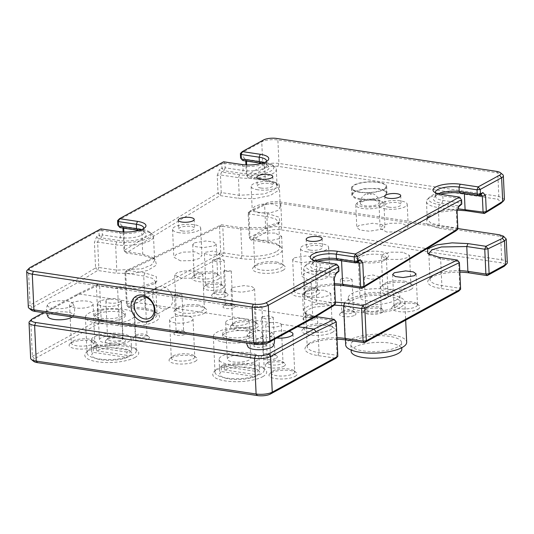 <?xml version="1.0" encoding="UTF-8"?>
<svg xmlns="http://www.w3.org/2000/svg" width="534" height="534" viewBox="0 0 534 534"><rect width="100%" height="100%" fill="white"/><g stroke="black" fill="none" stroke-linecap="round" stroke-linejoin="round"><path stroke-width="0.4" stroke-dasharray="2.67 2" d="M312.784 259.891A15.499 4.799 -2.6 0 0 313.565 260.859A15.499 4.799 -2.6 0 0 320.026 263.055L338.015 265.752L338.216 270.211L320.226 267.514A15.499 4.799 177.4 0 1 312.851 263.789A15.499 4.799 177.4 0 1 313.625 262.187A15.499 4.799 177.4 0 1 315.601 260.879M435.584 192.801A15.499 4.799 -2.6 0 0 436.365 193.762A15.499 4.799 -2.6 0 0 442.826 195.965L460.815 198.655L461.016 203.114L443.026 200.424A15.499 4.799 177.4 0 1 435.651 196.699A15.499 4.799 177.4 0 1 436.425 195.097A15.499 4.799 177.4 0 1 438.401 193.782M123.868 232.03L124.749 251.414L142.738 254.111L152.711 257.501L154.606 260.512L151.416 265.004L141.991 268.796L116.786 270.151L98.797 267.461L97.642 242.049L115.631 244.746A24.891 7.71 -2.6 0 0 149.834 240.801A24.891 7.71 -2.6 0 0 153.512 236.502A24.891 7.71 -2.6 0 0 152.043 234.052A24.891 7.71 -2.6 0 0 141.664 230.521L123.674 227.824L123.694 228.178M122.96 228.071L122.907 226.857L123.674 227.824L120.243 223.739L117.787 225.081L119.89 227.611L122.346 226.269L140.335 228.959A22.541 6.982 177.4 0 1 149.734 232.156A22.541 6.982 177.4 0 1 147.738 238.271A22.541 6.982 177.4 0 1 116.759 241.842L98.77 239.152L101.226 237.81L119.215 240.5A17.849 5.527 -2.6 0 0 143.739 237.677A17.849 5.527 -2.6 0 0 145.321 232.837A17.849 5.527 -2.6 0 0 138.86 230.461M140.923 229.814A15.499 4.799 177.4 0 1 143.012 230.942A15.499 4.799 177.4 0 1 143.926 232.47A15.499 4.799 177.4 0 1 141.637 235.147A15.499 4.799 177.4 0 1 120.344 237.597L102.348 234.907L102.148 230.448L120.137 233.138A15.499 4.799 -2.6 0 0 142.952 229.607A15.499 4.799 -2.6 0 0 143.639 228.579M246.668 164.933L247.195 176.534L265.184 179.23L275.157 182.621L277.053 185.632L273.862 190.124L264.437 193.915L239.232 195.27L221.243 192.574L220.442 174.958L238.431 177.648A24.891 7.71 -2.6 0 0 272.634 173.71A24.891 7.71 -2.6 0 0 276.312 169.411A24.891 7.71 -2.6 0 0 274.843 166.962A24.891 7.71 -2.6 0 0 264.464 163.424L246.474 160.734L246.494 161.088M245.76 160.974L245.707 159.766L246.474 160.734L243.043 156.642L240.587 157.984L242.69 160.514L245.146 159.172L263.135 161.869A22.541 6.982 177.4 0 1 272.534 165.066A22.541 6.982 177.4 0 1 270.538 171.18A22.541 6.982 177.4 0 1 239.559 174.751L221.57 172.055L224.026 170.713L242.015 173.403A17.849 5.527 -2.6 0 0 266.539 170.58A17.849 5.527 -2.6 0 0 268.121 165.74A17.849 5.527 -2.6 0 0 261.66 163.371M263.723 162.723A15.499 4.799 177.4 0 1 265.812 163.851A15.499 4.799 177.4 0 1 266.726 165.373A15.499 4.799 177.4 0 1 264.437 168.05A15.499 4.799 177.4 0 1 243.144 170.506L225.154 167.809L224.947 163.351L242.937 166.047A15.499 4.799 -2.6 0 0 265.752 162.516A15.499 4.799 -2.6 0 0 266.439 161.488M384.32 260.358A14.091 4.365 177.4 0 1 370.89 262.968A14.091 4.365 177.4 0 1 359.088 260.585A14.091 4.365 177.4 0 1 358.254 259.197A14.091 4.365 177.4 0 1 360.337 256.767A14.091 4.365 177.4 0 1 376.063 254.197A14.091 4.365 177.4 0 1 386.402 257.922A14.091 4.365 177.4 0 1 385.702 259.377A14.091 4.365 177.4 0 1 384.32 260.358M358.234 254.237A16.434 5.093 -2.6 0 0 356.779 258.696A16.434 5.093 -2.6 0 0 370.549 261.473A16.434 5.093 -2.6 0 0 386.222 258.423A16.434 5.093 -2.6 0 0 387.824 257.281A16.434 5.093 -2.6 0 0 379.14 251.421A16.434 5.093 -2.6 0 0 358.234 254.237M325.566 324.058A14.091 4.365 177.4 0 1 331.44 326.06A14.091 4.365 177.4 0 1 332.275 327.442A14.091 4.365 177.4 0 1 330.192 329.878A14.091 4.365 177.4 0 1 310.835 332.108A14.091 4.365 177.4 0 1 304.126 328.724A14.091 4.365 177.4 0 1 304.834 327.269A14.091 4.365 177.4 0 1 306.209 326.287A14.091 4.365 177.4 0 1 325.566 324.058M332.295 332.408A16.434 5.093 -2.6 0 0 333.75 327.949A16.434 5.093 -2.6 0 0 319.979 325.173A16.434 5.093 -2.6 0 0 304.313 328.223A16.434 5.093 -2.6 0 0 302.705 329.358A16.434 5.093 -2.6 0 0 311.389 335.225A16.434 5.093 -2.6 0 0 332.295 332.408M404.165 281.118A14.091 4.365 177.4 0 1 410.032 283.12A14.091 4.365 177.4 0 1 410.866 284.509A14.091 4.365 177.4 0 1 408.784 286.938A14.091 4.365 177.4 0 1 389.426 289.168A14.091 4.365 177.4 0 1 382.718 285.783A14.091 4.365 177.4 0 1 383.425 284.328A14.091 4.365 177.4 0 1 384.8 283.347A14.091 4.365 177.4 0 1 404.165 281.118M410.886 289.468A16.434 5.093 -2.6 0 0 412.341 285.009A16.434 5.093 -2.6 0 0 398.571 282.232A16.434 5.093 -2.6 0 0 382.905 285.283A16.434 5.093 -2.6 0 0 381.296 286.424A16.434 5.093 -2.6 0 0 389.98 292.285A16.434 5.093 -2.6 0 0 410.886 289.468M197.64 304.907A14.091 4.365 177.4 0 1 203.514 306.91A14.091 4.365 177.4 0 1 204.348 308.298A14.091 4.365 177.4 0 1 202.266 310.728A14.091 4.365 177.4 0 1 182.908 312.964A14.091 4.365 177.4 0 1 176.2 309.573A14.091 4.365 177.4 0 1 176.901 308.118A14.091 4.365 177.4 0 1 178.283 307.143A14.091 4.365 177.4 0 1 197.64 304.907M204.368 313.258A16.434 5.093 -2.6 0 0 205.824 308.806A16.434 5.093 -2.6 0 0 192.053 306.029A16.434 5.093 -2.6 0 0 176.38 309.073A16.434 5.093 -2.6 0 0 174.778 310.214A16.434 5.093 -2.6 0 0 183.462 316.075A16.434 5.093 -2.6 0 0 204.368 313.258M276.232 261.974A14.091 4.365 177.4 0 1 282.106 263.97A14.091 4.365 177.4 0 1 282.94 265.358A14.091 4.365 177.4 0 1 280.857 267.794A14.091 4.365 177.4 0 1 261.5 270.024A14.091 4.365 177.4 0 1 254.791 266.633A14.091 4.365 177.4 0 1 255.492 265.178A14.091 4.365 177.4 0 1 256.874 264.203A14.091 4.365 177.4 0 1 276.232 261.974M282.96 270.324A16.434 5.093 -2.6 0 0 284.415 265.865A16.434 5.093 -2.6 0 0 270.645 263.088A16.434 5.093 -2.6 0 0 254.972 266.132A16.434 5.093 -2.6 0 0 253.37 267.274A16.434 5.093 -2.6 0 0 262.054 273.134A16.434 5.093 -2.6 0 0 282.96 270.324M252.502 363.981A24.657 7.643 177.4 0 1 262.781 367.479A24.657 7.643 177.4 0 1 264.237 369.908A24.657 7.643 177.4 0 1 260.599 374.167A24.657 7.643 177.4 0 1 226.716 378.065A24.657 7.643 177.4 0 1 214.982 372.145A24.657 7.643 177.4 0 1 216.21 369.595A24.657 7.643 177.4 0 1 218.62 367.879A24.657 7.643 177.4 0 1 252.502 363.981M262.695 376.697A27 8.37 -2.6 0 0 265.091 369.374A27 8.37 -2.6 0 0 242.469 364.809A27 8.37 -2.6 0 0 216.724 369.815A27 8.37 -2.6 0 0 214.081 371.691A27 8.37 -2.6 0 0 228.358 381.316A27 8.37 -2.6 0 0 262.695 376.697M124.576 344.831A24.657 7.643 177.4 0 1 134.855 348.328A24.657 7.643 177.4 0 1 136.31 350.758A24.657 7.643 177.4 0 1 132.672 355.017A24.657 7.643 177.4 0 1 98.79 358.921A24.657 7.643 177.4 0 1 87.049 352.994A24.657 7.643 177.4 0 1 88.284 350.444A24.657 7.643 177.4 0 1 90.693 348.735A24.657 7.643 177.4 0 1 124.576 344.831M134.768 357.546A27 8.37 -2.6 0 0 137.165 350.224A27 8.37 -2.6 0 0 114.543 345.658A27 8.37 -2.6 0 0 88.798 350.664A27 8.37 -2.6 0 0 86.154 352.54A27 8.37 -2.6 0 0 100.425 362.172A27 8.37 -2.6 0 0 134.768 357.546M314.252 319.452A6.108 1.889 -2.6 0 0 314.793 317.797A6.108 1.889 -2.6 0 0 309.673 316.762A6.108 1.889 -2.6 0 0 303.853 317.897A6.108 1.889 -2.6 0 0 303.259 318.317A6.108 1.889 -2.6 0 0 306.483 320.493A6.108 1.889 -2.6 0 0 314.252 319.452M305.755 315.961A3.758 1.161 177.4 0 1 309.333 315.267A3.758 1.161 177.4 0 1 312.483 315.901A3.758 1.161 177.4 0 1 312.704 316.275A3.758 1.161 177.4 0 1 312.15 316.922A3.758 1.161 177.4 0 1 307.958 317.61A3.758 1.161 177.4 0 1 305.194 316.615A3.758 1.161 177.4 0 1 305.388 316.221A3.758 1.161 177.4 0 1 305.755 315.961M265.131 346.286A6.108 1.889 -2.6 0 0 265.672 344.63A6.108 1.889 -2.6 0 0 260.559 343.602A6.108 1.889 -2.6 0 0 254.738 344.73A6.108 1.889 -2.6 0 0 254.137 345.158A6.108 1.889 -2.6 0 0 257.368 347.334A6.108 1.889 -2.6 0 0 265.131 346.286M256.634 342.801A3.758 1.161 177.4 0 1 260.212 342.107A3.758 1.161 177.4 0 1 263.362 342.741A3.758 1.161 177.4 0 1 263.582 343.108A3.758 1.161 177.4 0 1 263.028 343.756A3.758 1.161 177.4 0 1 258.836 344.443A3.758 1.161 177.4 0 1 256.08 343.449A3.758 1.161 177.4 0 1 256.267 343.062A3.758 1.161 177.4 0 1 256.634 342.801M185.171 334.317A6.108 1.889 -2.6 0 0 185.712 332.662A6.108 1.889 -2.6 0 0 180.599 331.634A6.108 1.889 -2.6 0 0 174.778 332.762A6.108 1.889 -2.6 0 0 174.184 333.189A6.108 1.889 -2.6 0 0 177.408 335.365A6.108 1.889 -2.6 0 0 185.171 334.317M176.681 330.833A3.758 1.161 177.4 0 1 180.258 330.139A3.758 1.161 177.4 0 1 183.409 330.773A3.758 1.161 177.4 0 1 183.629 331.14A3.758 1.161 177.4 0 1 183.075 331.794A3.758 1.161 177.4 0 1 178.883 332.475A3.758 1.161 177.4 0 1 176.12 331.481A3.758 1.161 177.4 0 1 176.313 331.093A3.758 1.161 177.4 0 1 176.681 330.833M234.292 307.484A6.108 1.889 -2.6 0 0 234.833 305.828A6.108 1.889 -2.6 0 0 229.72 304.794A6.108 1.889 -2.6 0 0 223.9 305.929A6.108 1.889 -2.6 0 0 223.305 306.349A6.108 1.889 -2.6 0 0 226.529 308.525A6.108 1.889 -2.6 0 0 234.292 307.484M225.795 304A3.758 1.161 177.4 0 1 229.38 303.299A3.758 1.161 177.4 0 1 232.53 303.933A3.758 1.161 177.4 0 1 232.751 304.307A3.758 1.161 177.4 0 1 232.197 304.954A3.758 1.161 177.4 0 1 227.998 305.642A3.758 1.161 177.4 0 1 225.241 304.647A3.758 1.161 177.4 0 1 225.428 304.26A3.758 1.161 177.4 0 1 225.795 304M354.77 315.26A8.217 2.55 -2.6 0 0 355.497 313.031A8.217 2.55 -2.6 0 0 348.615 311.642A8.217 2.55 -2.6 0 0 340.779 313.164A8.217 2.55 -2.6 0 0 339.978 313.738A8.217 2.55 -2.6 0 0 344.317 316.669A8.217 2.55 -2.6 0 0 354.77 315.26M342.674 311.235A5.867 1.822 177.4 0 1 348.275 310.147A5.867 1.822 177.4 0 1 353.188 311.135A5.867 1.822 177.4 0 1 353.535 311.716A5.867 1.822 177.4 0 1 352.674 312.73A5.867 1.822 177.4 0 1 346.119 313.798A5.867 1.822 177.4 0 1 341.807 312.25A5.867 1.822 177.4 0 1 342.1 311.642A5.867 1.822 177.4 0 1 342.674 311.235M276.178 358.201A8.217 2.55 -2.6 0 0 276.906 355.971A8.217 2.55 -2.6 0 0 270.024 354.583A8.217 2.55 -2.6 0 0 262.187 356.105A8.217 2.55 -2.6 0 0 261.386 356.672A8.217 2.55 -2.6 0 0 265.725 359.602A8.217 2.55 -2.6 0 0 276.178 358.201M264.083 354.175A5.867 1.822 177.4 0 1 269.683 353.087A5.867 1.822 177.4 0 1 274.596 354.075A5.867 1.822 177.4 0 1 274.943 354.656A5.867 1.822 177.4 0 1 274.076 355.671A5.867 1.822 177.4 0 1 267.527 356.739A5.867 1.822 177.4 0 1 263.215 355.19A5.867 1.822 177.4 0 1 263.509 354.583A5.867 1.822 177.4 0 1 264.083 354.175M148.252 339.05A8.217 2.55 -2.6 0 0 148.979 336.82A8.217 2.55 -2.6 0 0 142.097 335.432A8.217 2.55 -2.6 0 0 134.261 336.954A8.217 2.55 -2.6 0 0 133.453 337.528A8.217 2.55 -2.6 0 0 137.799 340.458A8.217 2.55 -2.6 0 0 148.252 339.05M136.157 335.025A5.867 1.822 177.4 0 1 141.75 333.937A5.867 1.822 177.4 0 1 146.67 334.931A5.867 1.822 177.4 0 1 147.017 335.506A5.867 1.822 177.4 0 1 146.149 336.52A5.867 1.822 177.4 0 1 139.601 337.595A5.867 1.822 177.4 0 1 135.289 336.04A5.867 1.822 177.4 0 1 135.583 335.432A5.867 1.822 177.4 0 1 136.157 335.025M226.843 296.11A8.217 2.55 -2.6 0 0 227.571 293.88A8.217 2.55 -2.6 0 0 220.689 292.492A8.217 2.55 -2.6 0 0 212.852 294.014A8.217 2.55 -2.6 0 0 212.045 294.588A8.217 2.55 -2.6 0 0 216.39 297.518A8.217 2.55 -2.6 0 0 226.843 296.11M214.748 292.085A5.867 1.822 177.4 0 1 220.348 290.997A5.867 1.822 177.4 0 1 225.261 291.991A5.867 1.822 177.4 0 1 225.608 292.565A5.867 1.822 177.4 0 1 224.741 293.58A5.867 1.822 177.4 0 1 218.192 294.655A5.867 1.822 177.4 0 1 213.88 293.099A5.867 1.822 177.4 0 1 214.174 292.492A5.867 1.822 177.4 0 1 214.748 292.085M124.035 342.267A10.099 3.131 -2.6 0 0 124.929 339.524A10.099 3.131 -2.6 0 0 116.472 337.822A10.099 3.131 -2.6 0 0 106.847 339.691A10.099 3.131 -2.6 0 0 105.859 340.392A10.099 3.131 -2.6 0 0 111.192 343.989A10.099 3.131 -2.6 0 0 124.035 342.267M108.742 337.762A7.75 2.403 177.4 0 1 116.132 336.327A7.75 2.403 177.4 0 1 122.62 337.635A7.75 2.403 177.4 0 1 123.08 338.396A7.75 2.403 177.4 0 1 121.932 339.737A7.75 2.403 177.4 0 1 113.288 341.146A7.75 2.403 177.4 0 1 107.601 339.097A7.75 2.403 177.4 0 1 107.988 338.296A7.75 2.403 177.4 0 1 108.742 337.762M283.948 366.197A10.099 3.131 -2.6 0 0 284.842 363.46A10.099 3.131 -2.6 0 0 276.378 361.752A10.099 3.131 -2.6 0 0 266.753 363.627A10.099 3.131 -2.6 0 0 265.765 364.328A10.099 3.131 -2.6 0 0 271.105 367.926A10.099 3.131 -2.6 0 0 283.948 366.197M268.649 361.698A7.75 2.403 177.4 0 1 276.038 360.256A7.75 2.403 177.4 0 1 282.533 361.571A7.75 2.403 177.4 0 1 282.987 362.332A7.75 2.403 177.4 0 1 281.845 363.667A7.75 2.403 177.4 0 1 273.194 365.082A7.75 2.403 177.4 0 1 267.507 363.033A7.75 2.403 177.4 0 1 267.894 362.232A7.75 2.403 177.4 0 1 268.649 361.698M382.184 312.523A10.099 3.131 -2.6 0 0 383.078 309.787A10.099 3.131 -2.6 0 0 374.621 308.078A10.099 3.131 -2.6 0 0 364.996 309.954A10.099 3.131 -2.6 0 0 364.008 310.654A10.099 3.131 -2.6 0 0 369.341 314.252A10.099 3.131 -2.6 0 0 382.184 312.523M366.891 308.018A7.75 2.403 177.4 0 1 374.281 306.583A7.75 2.403 177.4 0 1 380.769 307.891A7.75 2.403 177.4 0 1 381.229 308.659A7.75 2.403 177.4 0 1 380.081 309.994A7.75 2.403 177.4 0 1 371.437 311.409A7.75 2.403 177.4 0 1 365.75 309.36A7.75 2.403 177.4 0 1 366.137 308.559A7.75 2.403 177.4 0 1 366.891 308.018M222.278 288.587A10.099 3.131 -2.6 0 0 223.172 285.85A10.099 3.131 -2.6 0 0 214.715 284.148A10.099 3.131 -2.6 0 0 205.083 286.017A10.099 3.131 -2.6 0 0 204.095 286.718A10.099 3.131 -2.6 0 0 209.435 290.316A10.099 3.131 -2.6 0 0 222.278 288.587M206.985 284.088A7.75 2.403 177.4 0 1 214.368 282.646A7.75 2.403 177.4 0 1 220.862 283.961A7.75 2.403 177.4 0 1 221.316 284.722A7.75 2.403 177.4 0 1 220.175 286.057A7.75 2.403 177.4 0 1 211.524 287.472A7.75 2.403 177.4 0 1 205.837 285.423A7.75 2.403 177.4 0 1 206.224 284.622A7.75 2.403 177.4 0 1 206.985 284.088M95.165 346.493A14.091 4.365 -2.6 0 0 96.414 342.668A14.091 4.365 -2.6 0 0 84.612 340.291A14.091 4.365 -2.6 0 0 71.176 342.901A14.091 4.365 -2.6 0 0 69.8 343.876A14.091 4.365 -2.6 0 0 77.25 348.902A14.091 4.365 -2.6 0 0 95.165 346.493M73.078 340.966A11.741 3.638 177.4 0 1 84.272 338.796A11.741 3.638 177.4 0 1 94.104 340.779A11.741 3.638 177.4 0 1 94.798 341.934A11.741 3.638 177.4 0 1 93.063 343.963A11.741 3.638 177.4 0 1 79.96 346.105A11.741 3.638 177.4 0 1 71.342 342.995A11.741 3.638 177.4 0 1 71.93 341.787A11.741 3.638 177.4 0 1 73.078 340.966M256.507 327.903A14.091 4.365 -2.6 0 0 257.755 324.085A14.091 4.365 -2.6 0 0 245.954 321.702A14.091 4.365 -2.6 0 0 232.524 324.312A14.091 4.365 -2.6 0 0 231.142 325.293A14.091 4.365 -2.6 0 0 238.591 330.312A14.091 4.365 -2.6 0 0 256.507 327.903M234.419 322.382A11.741 3.638 177.4 0 1 245.613 320.206A11.741 3.638 177.4 0 1 255.446 322.189A11.741 3.638 177.4 0 1 256.14 323.344A11.741 3.638 177.4 0 1 254.411 325.373A11.741 3.638 177.4 0 1 241.301 327.516A11.741 3.638 177.4 0 1 232.684 324.412A11.741 3.638 177.4 0 1 233.271 323.197A11.741 3.638 177.4 0 1 234.419 322.382M195.11 361.451A14.091 4.365 -2.6 0 0 196.358 357.626A14.091 4.365 -2.6 0 0 184.557 355.25A14.091 4.365 -2.6 0 0 171.12 357.86A14.091 4.365 -2.6 0 0 169.745 358.835A14.091 4.365 -2.6 0 0 177.188 363.861A14.091 4.365 -2.6 0 0 195.11 361.451M173.016 355.931A11.741 3.638 177.4 0 1 184.21 353.755A11.741 3.638 177.4 0 1 194.049 355.737A11.741 3.638 177.4 0 1 194.743 356.892A11.741 3.638 177.4 0 1 193.008 358.921A11.741 3.638 177.4 0 1 179.905 361.064A11.741 3.638 177.4 0 1 171.287 357.954A11.741 3.638 177.4 0 1 171.875 356.745A11.741 3.638 177.4 0 1 173.016 355.931M295.048 376.41A14.091 4.365 -2.6 0 0 296.297 372.585A14.091 4.365 -2.6 0 0 284.495 370.209A14.091 4.365 -2.6 0 0 271.065 372.819A14.091 4.365 -2.6 0 0 269.69 373.793A14.091 4.365 -2.6 0 0 277.133 378.82A14.091 4.365 -2.6 0 0 295.048 376.41M272.961 370.89A11.741 3.638 177.4 0 1 284.155 368.714A11.741 3.638 177.4 0 1 293.994 370.696A11.741 3.638 177.4 0 1 294.688 371.851A11.741 3.638 177.4 0 1 292.952 373.88A11.741 3.638 177.4 0 1 279.843 376.023A11.741 3.638 177.4 0 1 271.225 372.919A11.741 3.638 177.4 0 1 271.813 371.704A11.741 3.638 177.4 0 1 272.961 370.89M417.848 309.313A14.091 4.365 -2.6 0 0 419.097 305.495A14.091 4.365 -2.6 0 0 407.295 303.112A14.091 4.365 -2.6 0 0 393.865 305.728A14.091 4.365 -2.6 0 0 392.49 306.703A14.091 4.365 -2.6 0 0 399.933 311.729A14.091 4.365 -2.6 0 0 417.848 309.313M395.761 303.793A11.741 3.638 177.4 0 1 406.955 301.617A11.741 3.638 177.4 0 1 416.794 303.599A11.741 3.638 177.4 0 1 417.488 304.76A11.741 3.638 177.4 0 1 415.752 306.783A11.741 3.638 177.4 0 1 402.649 308.926A11.741 3.638 177.4 0 1 394.025 305.822A11.741 3.638 177.4 0 1 394.613 304.607A11.741 3.638 177.4 0 1 395.761 303.793M317.91 294.354A14.091 4.365 -2.6 0 0 319.158 290.536A14.091 4.365 -2.6 0 0 307.357 288.153A14.091 4.365 -2.6 0 0 293.92 290.763A14.091 4.365 -2.6 0 0 292.545 291.744A14.091 4.365 -2.6 0 0 299.988 296.771A14.091 4.365 -2.6 0 0 317.91 294.354M295.816 288.834A11.741 3.638 177.4 0 1 307.01 286.658A11.741 3.638 177.4 0 1 316.849 288.64A11.741 3.638 177.4 0 1 317.543 289.795A11.741 3.638 177.4 0 1 315.808 291.824A11.741 3.638 177.4 0 1 302.705 293.967A11.741 3.638 177.4 0 1 294.087 290.863A11.741 3.638 177.4 0 1 294.675 289.648A11.741 3.638 177.4 0 1 295.816 288.834M217.965 279.395A14.091 4.365 -2.6 0 0 219.214 275.577A14.091 4.365 -2.6 0 0 207.412 273.194A14.091 4.365 -2.6 0 0 193.976 275.804A14.091 4.365 -2.6 0 0 192.6 276.786A14.091 4.365 -2.6 0 0 200.05 281.812A14.091 4.365 -2.6 0 0 217.965 279.395M195.878 273.875A11.741 3.638 177.4 0 1 207.072 271.699A11.741 3.638 177.4 0 1 216.904 273.682A11.741 3.638 177.4 0 1 217.598 274.836A11.741 3.638 177.4 0 1 215.863 276.866A11.741 3.638 177.4 0 1 202.76 279.008A11.741 3.638 177.4 0 1 194.142 275.904A11.741 3.638 177.4 0 1 194.73 274.69A11.741 3.638 177.4 0 1 195.878 273.875M33.649 361.324A9.392 2.91 177.4 0 1 34.483 358.775L100.058 322.95L118.047 325.64A27.241 8.437 -2.6 0 0 155.481 321.328A27.241 8.437 -2.6 0 0 157.89 313.939A27.241 8.437 -2.6 0 0 146.536 310.074L128.547 307.384L222.858 255.853L240.847 258.549A27.241 8.437 -2.6 0 0 278.281 254.237A27.241 8.437 -2.6 0 0 280.69 246.848A27.241 8.437 -2.6 0 0 269.336 242.983L251.347 240.287L267.801 231.295A9.392 2.91 177.4 0 1 280.71 229.814L500.585 262.721A9.392 2.91 177.4 0 1 504.583 265.952M276.178 251.708A24.891 7.71 177.4 0 1 241.975 255.646L223.986 252.956L222.778 226.336L240.767 229.026L262.721 229.113L277.707 224.24L278.708 222.177L275.477 218.913L266.88 216.61L248.891 213.92L250.019 238.731L268.008 241.421A24.891 7.71 177.4 0 1 278.381 244.959A24.891 7.71 177.4 0 1 279.856 247.402A24.891 7.71 177.4 0 1 276.178 251.708M153.378 318.798A24.891 7.71 177.4 0 1 119.175 322.736L101.186 320.046L99.624 285.717L117.613 288.413L139.421 288.514L154.486 283.694L155.561 281.565L152.33 278.301L143.733 276.005L125.744 273.315L127.219 305.822L145.208 308.518A24.891 7.71 177.4 0 1 155.581 312.05A24.891 7.71 177.4 0 1 157.056 314.499A24.891 7.71 177.4 0 1 153.378 318.798M121.552 333.683A19.958 6.188 177.4 0 1 131.05 338.483A19.958 6.188 177.4 0 1 120.971 344.363A19.958 6.188 177.4 0 1 100.679 345.091A19.958 6.188 177.4 0 1 91.174 340.291A19.958 6.188 177.4 0 1 101.26 334.411A19.958 6.188 177.4 0 1 121.552 333.683M127.132 357.426A19.958 6.188 177.4 0 1 101.347 359.809A19.958 6.188 177.4 0 1 91.841 355.01A19.958 6.188 177.4 0 1 93.49 352.393L93.243 347.04A19.958 6.188 -2.6 0 1 96.193 345.431L96.434 350.785A19.958 6.188 177.4 0 1 122.219 348.402A19.958 6.188 177.4 0 1 131.724 353.201A19.958 6.188 177.4 0 1 130.076 355.818L129.835 350.464A19.958 6.188 -2.6 0 1 126.885 352.073L127.132 357.426L93.49 352.393M103.316 306.229A11.741 3.638 -2.6 0 0 115.251 305.802A11.741 3.638 -2.6 0 0 121.185 302.337A11.741 3.638 -2.6 0 0 115.598 299.521A11.741 3.638 -2.6 0 0 103.656 299.948A11.741 3.638 -2.6 0 0 97.729 303.405A11.741 3.638 -2.6 0 0 103.316 306.229M117.253 336.033A11.741 3.638 177.4 0 1 122.84 338.856A11.741 3.638 177.4 0 1 116.913 342.314A11.741 3.638 177.4 0 1 104.971 342.741A11.741 3.638 177.4 0 1 99.384 339.918A11.741 3.638 177.4 0 1 105.318 336.46A11.741 3.638 177.4 0 1 117.253 336.033M249.478 352.834A19.958 6.188 177.4 0 1 258.983 357.626A19.958 6.188 177.4 0 1 248.897 363.514A19.958 6.188 177.4 0 1 228.605 364.235A19.958 6.188 177.4 0 1 219.1 359.442A19.958 6.188 177.4 0 1 229.186 353.555A19.958 6.188 177.4 0 1 249.478 352.834M255.058 376.577A19.958 6.188 177.4 0 1 229.273 378.96A19.958 6.188 177.4 0 1 219.774 374.16A19.958 6.188 177.4 0 1 221.416 371.544L221.176 366.19A19.958 6.188 -2.6 0 1 224.12 364.582L224.367 369.929A19.958 6.188 177.4 0 1 250.146 367.552A19.958 6.188 177.4 0 1 259.651 372.352A19.958 6.188 177.4 0 1 258.002 374.968L257.762 369.615A19.958 6.188 -2.6 0 1 254.811 371.223L255.058 376.577L221.416 371.544M231.242 325.373A11.741 3.638 -2.6 0 0 243.184 324.946A11.741 3.638 -2.6 0 0 249.111 321.488A11.741 3.638 -2.6 0 0 243.524 318.664A11.741 3.638 -2.6 0 0 231.589 319.092A11.741 3.638 -2.6 0 0 225.655 322.556A11.741 3.638 -2.6 0 0 231.242 325.373M245.179 355.177A11.741 3.638 177.4 0 1 250.773 358A11.741 3.638 177.4 0 1 244.839 361.465A11.741 3.638 177.4 0 1 232.904 361.892A11.741 3.638 177.4 0 1 227.31 359.068A11.741 3.638 177.4 0 1 233.245 355.604A11.741 3.638 177.4 0 1 245.179 355.177M396.048 300.068A25.832 8.003 177.4 0 1 367.218 304.781A25.832 8.003 177.4 0 1 348.261 297.945A25.832 8.003 177.4 0 1 352.073 293.48A25.832 8.003 177.4 0 1 380.909 288.767A25.832 8.003 177.4 0 1 399.866 295.602A25.832 8.003 177.4 0 1 396.048 300.068M396.355 306.756A25.832 8.003 177.4 0 1 367.526 311.469A25.832 8.003 177.4 0 1 348.562 304.634A25.832 8.003 177.4 0 1 352.38 300.175A25.832 8.003 177.4 0 1 381.209 295.462A25.832 8.003 177.4 0 1 400.173 302.291A25.832 8.003 177.4 0 1 396.355 306.756M400.353 307.357A30.525 9.458 177.4 0 1 366.277 312.924A30.525 9.458 177.4 0 1 343.876 304.847A30.525 9.458 177.4 0 1 348.382 299.574A30.525 9.458 177.4 0 1 382.457 294.007A30.525 9.458 177.4 0 1 404.859 302.077A30.525 9.458 177.4 0 1 400.353 307.357M345.698 344.997A30.525 9.458 177.4 0 1 350.204 339.717A30.525 9.458 177.4 0 1 384.28 334.151A30.525 9.458 177.4 0 1 406.688 342.227M397.77 346.84A25.352 7.856 177.4 0 1 369.475 351.465A25.352 7.856 177.4 0 1 350.865 344.757A25.352 7.856 177.4 0 1 354.609 340.378A25.352 7.856 177.4 0 1 382.905 335.752A25.352 7.856 177.4 0 1 401.515 342.461A25.352 7.856 177.4 0 1 397.77 346.84M351.172 351.452A25.352 7.856 177.4 0 1 354.916 347.073A25.352 7.856 177.4 0 1 383.212 342.441A25.352 7.856 177.4 0 1 401.822 349.149M386.055 298.566A14.091 4.365 177.4 0 1 370.329 301.143A14.091 4.365 177.4 0 1 359.989 297.411A14.091 4.365 177.4 0 1 362.072 294.982A14.091 4.365 177.4 0 1 377.798 292.405A14.091 4.365 177.4 0 1 388.138 296.136A14.091 4.365 177.4 0 1 386.055 298.566M381.863 206.237A14.091 4.365 177.4 0 1 366.137 208.807A14.091 4.365 177.4 0 1 355.798 205.083A14.091 4.365 177.4 0 1 356.498 203.621A14.091 4.365 177.4 0 1 357.88 202.646A14.091 4.365 177.4 0 1 371.31 200.036A14.091 4.365 177.4 0 1 383.112 202.413A14.091 4.365 177.4 0 1 383.946 203.801A14.091 4.365 177.4 0 1 381.863 206.237M382.898 229.039L369.368 231.229L360.096 230.054L356.819 227.638L358.915 225.448L372.445 223.259L381.717 224.44L384.994 226.857L382.898 229.039M380.602 204.716A12.682 3.932 177.4 0 1 364.475 206.892A12.682 3.932 177.4 0 1 357.773 202.366A12.682 3.932 177.4 0 1 359.015 201.485A12.682 3.932 177.4 0 1 371.103 199.135A12.682 3.932 177.4 0 1 381.73 201.278A12.682 3.932 177.4 0 1 380.602 204.716M370.483 193.348A2.089 0.647 177.4 0 1 371.17 194.209A2.089 0.647 177.4 0 1 368.3 194.543A2.089 0.647 177.4 0 1 367.619 193.682A2.089 0.647 177.4 0 1 370.483 193.348M374.714 200.424A9.378 2.904 177.4 0 1 379.18 202.726A9.378 2.904 177.4 0 1 374.374 205.457A9.378 2.904 177.4 0 1 364.902 205.784A9.378 2.904 177.4 0 1 360.443 203.574A9.378 2.904 177.4 0 1 365.109 200.777A9.378 2.904 177.4 0 1 374.714 200.424M194.463 242.816L205.744 240.988L213.466 241.975L216.197 243.985L214.454 245.807L203.174 247.629L195.451 246.648L192.721 244.632L194.463 242.816M294.408 257.775L305.688 255.953L313.411 256.934L316.141 258.943L314.399 260.766L303.118 262.588L295.395 261.607L292.665 259.597L294.408 257.775M276.846 338.029A11.741 3.638 177.4 0 1 269.51 335.005A11.741 3.638 177.4 0 1 271.239 332.976A11.741 3.638 177.4 0 1 288.954 331.407M171.301 318.017A11.741 3.638 177.4 0 1 184.404 315.868A11.741 3.638 177.4 0 1 193.021 318.978A11.741 3.638 177.4 0 1 191.285 321.007A11.741 3.638 177.4 0 1 178.182 323.15A11.741 3.638 177.4 0 1 169.565 320.04A11.741 3.638 177.4 0 1 171.301 318.017M232.831 287.425L244.111 285.603L251.834 286.584L254.564 288.6L252.822 290.416L241.542 292.245L233.819 291.264L231.088 289.248L232.831 287.425M71.356 303.052A11.741 3.638 177.4 0 1 84.459 300.909A11.741 3.638 177.4 0 1 93.076 304.02A11.741 3.638 177.4 0 1 91.341 306.049A11.741 3.638 177.4 0 1 78.238 308.191A11.741 3.638 177.4 0 1 69.62 305.081A11.741 3.638 177.4 0 1 71.356 303.052M205.537 252.248L212.979 251.04L219.881 253.023L218.726 254.217L211.284 255.426L204.388 253.45L205.537 252.248M378.679 278.134L371.197 279.362L364.295 277.38L365.443 276.178L372.892 274.977L379.787 276.952L379.314 277.747M270.738 322.643C276.298 322.169 279.796 322.696 281.231 324.211A7.75 2.403 177.4 0 1 281.264 324.418A7.75 2.403 177.4 0 1 280.123 325.753A7.75 2.403 177.4 0 1 271.472 327.168A7.75 2.403 177.4 0 1 265.785 325.119A7.75 2.403 177.4 0 1 266.933 323.778A7.75 2.403 177.4 0 1 270.738 322.643L121.318 300.275A7.75 2.403 177.4 0 1 121.358 300.482A7.75 2.403 177.4 0 1 120.21 301.823A7.75 2.403 177.4 0 1 111.566 303.232A7.75 2.403 177.4 0 1 105.879 301.183A7.75 2.403 177.4 0 1 107.02 299.848A7.75 2.403 177.4 0 1 110.825 298.706C116.392 298.232 119.89 298.76 121.318 300.275M213.273 259.624L218.913 258.71L224.14 260.212L223.265 261.119L217.632 262.034L212.405 260.532L213.273 259.624M134.455 297.578L140.095 296.664L145.321 298.166L144.447 299.073L138.813 299.988L133.587 298.486L134.455 297.578M262.381 316.729L268.021 315.814L273.248 317.309L272.38 318.224L266.74 319.132L261.513 317.637L262.381 316.729M341.199 278.768L346.84 277.86L352.066 279.355L351.198 280.27L345.558 281.178L340.332 279.683L341.199 278.768M224.28 270.598L231.235 270.972L230.675 271.559L223.726 271.179L224.28 270.598M175.018 294.321L181.974 294.695L181.413 295.275L174.464 294.901L175.018 294.321M254.972 306.289L261.927 306.663L261.373 307.244L254.418 306.87L254.972 306.289M304.233 282.566L311.188 282.94L310.634 283.527L303.679 283.147L304.233 282.566M324.031 290.196L311.989 290.116L305.154 291.731L302.558 294.141L309.253 297.311L321.294 297.391L328.136 295.776L330.726 293.366L324.031 290.196M402.85 252.242L390.808 252.161L383.973 253.777L381.376 256.187L388.071 259.357L400.113 259.431L406.955 257.815L409.545 255.406L402.85 252.242M196.105 271.045L184.063 270.965L177.221 272.58L174.631 274.99L181.326 278.161L193.368 278.241L200.203 276.625L202.8 274.216L196.105 271.045M274.923 233.091L262.882 233.011L256.04 234.626L253.45 237.036L260.145 240.207L272.186 240.287L279.022 238.671L281.618 236.262L274.923 233.091M230.007 339.697A15.266 4.733 177.4 0 1 222.745 336.033A15.266 4.733 177.4 0 1 230.454 331.534A15.266 4.733 177.4 0 1 245.974 330.98A15.266 4.733 177.4 0 1 253.236 334.644A15.266 4.733 177.4 0 1 245.527 339.143A15.266 4.733 177.4 0 1 230.007 339.697M245.867 328.75A15.266 4.733 -2.6 0 0 230.348 329.304A15.266 4.733 -2.6 0 0 222.638 333.803A15.266 4.733 -2.6 0 0 229.907 337.468A15.266 4.733 -2.6 0 0 245.426 336.914A15.266 4.733 -2.6 0 0 253.136 332.415A15.266 4.733 -2.6 0 0 245.867 328.75M102.081 320.554A15.266 4.733 177.4 0 1 94.812 316.882A15.266 4.733 177.4 0 1 102.521 312.383A15.266 4.733 177.4 0 1 118.041 311.829A15.266 4.733 177.4 0 1 125.31 315.501A15.266 4.733 177.4 0 1 117.6 319.999A15.266 4.733 177.4 0 1 102.081 320.554M117.941 309.6A15.266 4.733 -2.6 0 0 102.421 310.154A15.266 4.733 -2.6 0 0 94.712 314.653A15.266 4.733 -2.6 0 0 101.981 318.324A15.266 4.733 -2.6 0 0 117.493 317.77A15.266 4.733 -2.6 0 0 125.21 313.271A15.266 4.733 -2.6 0 0 117.941 309.6M225.094 342.387A24.657 7.643 177.4 0 1 213.36 336.46A24.657 7.643 177.4 0 1 225.815 329.191A24.657 7.643 177.4 0 1 250.88 328.297A24.657 7.643 177.4 0 1 262.621 334.224A24.657 7.643 177.4 0 1 250.166 341.486A24.657 7.643 177.4 0 1 225.094 342.387M97.168 323.237A24.657 7.643 177.4 0 1 85.433 317.309A24.657 7.643 177.4 0 1 97.889 310.04A24.657 7.643 177.4 0 1 122.953 309.146A24.657 7.643 177.4 0 1 134.688 315.073A24.657 7.643 177.4 0 1 122.233 322.342A24.657 7.643 177.4 0 1 97.168 323.237M378.239 189.116A16.908 5.24 177.4 0 1 386.282 193.181A16.908 5.24 177.4 0 1 377.745 198.161A16.908 5.24 177.4 0 1 360.55 198.775A16.908 5.24 177.4 0 1 352.507 194.71A16.908 5.24 177.4 0 1 361.044 189.73A16.908 5.24 177.4 0 1 378.239 189.116M377.932 182.428A16.908 5.24 177.4 0 1 385.982 186.486A16.908 5.24 177.4 0 1 377.438 191.472A16.908 5.24 177.4 0 1 360.25 192.086A16.908 5.24 177.4 0 1 352.2 188.021A16.908 5.24 177.4 0 1 360.744 183.042A16.908 5.24 177.4 0 1 377.932 182.428M172.682 299.24A11.741 9.425 -118.7 0 0 167.142 288.754A11.741 9.425 -118.7 0 0 157.056 287.439A11.741 9.425 -118.7 0 0 152.691 296.243A11.741 9.425 -118.7 0 0 158.231 306.73A11.741 9.425 -118.7 0 0 168.317 308.045A11.741 9.425 -118.7 0 0 172.682 299.24M360.216 199.656L354.85 198.227L351.819 195.15L355.03 191.439L363.547 188.756L378.579 188.422L383.946 189.844L386.976 192.928L383.766 196.639L375.248 199.322L360.216 199.656M359.883 192.287A17.609 5.46 177.4 0 1 351.499 188.055A17.609 5.46 177.4 0 1 360.397 182.862A17.609 5.46 177.4 0 1 378.299 182.221A17.609 5.46 177.4 0 1 386.683 186.459A17.609 5.46 177.4 0 1 377.785 191.646A17.609 5.46 177.4 0 1 359.883 192.287M388.972 207.199A7.983 2.476 177.4 0 1 385.174 205.283A7.983 2.476 177.4 0 1 389.206 202.927A7.983 2.476 177.4 0 1 397.323 202.633A7.983 2.476 177.4 0 1 401.127 204.555A7.983 2.476 177.4 0 1 397.096 206.905A7.983 2.476 177.4 0 1 388.972 207.199M310.381 250.139A7.983 2.476 177.4 0 1 306.583 248.217A7.983 2.476 177.4 0 1 310.614 245.867A7.983 2.476 177.4 0 1 318.731 245.573A7.983 2.476 177.4 0 1 322.536 247.496A7.983 2.476 177.4 0 1 318.498 249.845A7.983 2.476 177.4 0 1 310.381 250.139M182.454 230.988A7.983 2.476 177.4 0 1 178.656 229.073A7.983 2.476 177.4 0 1 182.688 226.716A7.983 2.476 177.4 0 1 190.805 226.429A7.983 2.476 177.4 0 1 194.603 228.345A7.983 2.476 177.4 0 1 190.571 230.701A7.983 2.476 177.4 0 1 182.454 230.988M261.046 188.048A7.983 2.476 177.4 0 1 257.248 186.132A7.983 2.476 177.4 0 1 261.28 183.776A7.983 2.476 177.4 0 1 269.396 183.489A7.983 2.476 177.4 0 1 273.201 185.405A7.983 2.476 177.4 0 1 269.163 187.761A7.983 2.476 177.4 0 1 261.046 188.048M308.465 279.99L301.75 276.385L304.32 273.415L311.135 271.272L323.163 271.005L329.878 274.609L327.309 277.58L320.493 279.723L308.465 279.99M307.19 251.881A14.091 4.365 177.4 0 1 300.482 248.497A14.091 4.365 177.4 0 1 307.604 244.345A14.091 4.365 177.4 0 1 321.929 243.831A14.091 4.365 177.4 0 1 328.63 247.215A14.091 4.365 177.4 0 1 321.515 251.367A14.091 4.365 177.4 0 1 307.19 251.881M386.83 232.07L380.115 228.465L382.684 225.495L389.5 223.346L401.528 223.078L408.243 226.683L405.673 229.653L398.858 231.803L386.83 232.07M385.782 208.941A14.091 4.365 177.4 0 1 379.073 205.557A14.091 4.365 177.4 0 1 386.195 201.405A14.091 4.365 177.4 0 1 400.52 200.891A14.091 4.365 177.4 0 1 407.222 204.275A14.091 4.365 177.4 0 1 400.106 208.434A14.091 4.365 177.4 0 1 385.782 208.941M180.539 260.846L173.824 257.241L176.394 254.271L183.209 252.121L195.23 251.854L201.945 255.459L199.382 258.429L192.567 260.579L180.539 260.846M179.264 232.737A14.091 4.365 177.4 0 1 172.555 229.346A14.091 4.365 177.4 0 1 179.671 225.194A14.091 4.365 177.4 0 1 193.996 224.68A14.091 4.365 177.4 0 1 200.704 228.071A14.091 4.365 177.4 0 1 193.588 232.223A14.091 4.365 177.4 0 1 179.264 232.737M258.903 212.919L252.188 209.315L254.758 206.344L261.573 204.202L273.602 203.935L280.317 207.539L277.747 210.509L270.932 212.652L258.903 212.919M257.855 189.797A14.091 4.365 177.4 0 1 251.147 186.406A14.091 4.365 177.4 0 1 258.262 182.254A14.091 4.365 177.4 0 1 272.594 181.747A14.091 4.365 177.4 0 1 279.295 185.131A14.091 4.365 177.4 0 1 272.18 189.283A14.091 4.365 177.4 0 1 257.855 189.797M53.567 308.365A12.823 3.972 177.4 0 1 47.579 304.687A12.823 3.972 177.4 0 1 66.977 301.036A12.823 3.972 177.4 0 1 72.911 303.539A12.823 3.972 177.4 0 1 67.418 307.711A12.823 3.972 177.4 0 1 53.567 308.365M72.397 316.982A12.823 3.972 -2.6 0 0 73.472 315.801A12.823 3.972 -2.6 0 0 67.484 312.13A12.823 3.972 -2.6 0 0 53.634 312.784A12.823 3.972 -2.6 0 0 48.133 316.956M253.456 338.282A12.823 3.972 177.4 0 1 247.462 334.604A12.823 3.972 177.4 0 1 266.866 330.953A12.823 3.972 177.4 0 1 272.801 333.456A12.823 3.972 177.4 0 1 267.3 337.628A12.823 3.972 177.4 0 1 253.456 338.282M273.355 345.725A12.823 3.972 -2.6 0 0 267.367 342.047A12.823 3.972 -2.6 0 0 253.523 342.701A12.823 3.972 -2.6 0 0 248.023 346.873M27.287 270.144A11.741 3.638 177.4 0 1 28.436 269.33L98.923 230.815L99.124 235.28L96.667 236.622L94.418 242.423L95.573 267.908L75.468 280.203L30.058 305.014A11.741 3.638 -2.6 0 0 28.322 307.043M217.218 175.326L219.467 169.525L221.57 172.055L220.442 174.958L217.218 175.326L218.019 193.028L123.981 250.533L123.14 231.996M120.243 223.739L122.907 226.857M117.587 220.622L221.723 163.724L221.924 168.183L219.467 169.525M504.423 199.322L498.829 196.358L278.955 163.451C272.594 162.743 267.22 163.464 262.835 165.62L246.428 175.653L245.94 164.906M243.043 156.642L245.707 159.766M240.387 153.525L261.753 141.85A11.741 3.638 177.4 0 1 277.887 139.995L497.761 172.903A11.741 3.638 177.4 0 1 502.661 174.571M459.847 272.173A27.241 8.437 -2.6 0 0 429.129 279.102A27.241 8.437 -2.6 0 0 440.73 288.467L458.726 291.157L459.847 288.26L441.858 285.563A24.891 7.71 177.4 0 1 430.01 279.582A24.891 7.71 177.4 0 1 431.258 277.012A24.891 7.71 177.4 0 1 459.781 270.685M337.047 339.264A27.241 8.437 -2.6 0 0 306.329 346.199A27.241 8.437 -2.6 0 0 317.93 355.557L335.926 358.254L337.047 355.35L319.058 352.66A24.891 7.71 177.4 0 1 307.21 346.673A24.891 7.71 177.4 0 1 308.458 344.103A24.891 7.71 177.4 0 1 336.981 337.775M29.61 321.375A11.741 3.638 177.4 0 1 30.758 320.56L76.175 295.749L96.394 286.01L97.956 320.42L32.38 356.245A11.741 3.638 -2.6 0 0 30.645 358.274M457.865 228.572L279.482 201.872C274.336 201.285 270.03 201.678 266.566 203.047L250.059 210.997L268.048 213.687L279.202 217.218L279.876 222.124L263.489 227.504L239.479 227.451L221.49 224.754L126.999 270.257L124.963 272.253L219.547 226.71L220.756 253.323L126.445 304.854L124.963 272.253L125.744 273.315L126.999 270.257L144.988 272.947L156.255 276.539L156.802 281.518L140.262 286.871L116.238 286.791L98.249 284.101L78.097 293.807L110.825 298.706M507.3 262.641A11.741 3.638 -2.6 0 0 501.713 259.818L281.839 226.91A11.741 3.638 -2.6 0 0 265.698 228.772L249.244 237.757L248.116 212.953L264.624 205.003C269.029 203.234 274.409 202.713 280.771 203.454L500.645 236.368L505.638 238.044M334.584 285.009L316.422 287.118L304.44 292.552L304.14 298.8L315.627 302.998L333.616 305.695L334.671 302.985L316.682 300.295L308.065 297.765L304.814 293.894L306.449 290.629L317.89 285.503L334.524 283.667M31.326 310.087A9.392 2.91 177.4 0 1 32.153 307.544L77.59 282.72L313.458 318.024M75.468 280.203L77.59 282.72L97.629 270.464L115.618 273.154L132.052 273.541L147.658 270.444L156.509 265.051L155.207 259.417L144.2 255.679L126.211 252.982L220.075 195.584L238.064 198.274L254.498 198.661L270.104 195.564L278.955 190.171L277.653 184.53L266.646 180.792L248.657 178.102L264.977 168.123C268.428 166.374 272.72 165.774 277.867 166.328L497.748 199.235L501.66 202.8M457.504 210.136L439.081 212.185L426.886 217.672L426.586 223.92L438.074 228.118L456.063 230.808L457.117 228.105L439.128 225.415L430.511 222.885L427.26 219.013L428.895 215.749L440.824 210.509L458.025 208.801M356.258 262.641L341.553 260.438A24.891 7.71 -2.6 0 0 332.609 259.764M323.771 260.165A24.891 7.71 -2.6 0 0 304.914 266.106A24.891 7.71 -2.6 0 0 303.672 268.675A24.891 7.71 -2.6 0 0 315.521 274.663L333.51 277.353L334.671 302.985L335.439 303.806M336.093 273.655L334.638 274.456L316.642 271.759A22.541 6.982 177.4 0 1 307.043 264.01A22.541 6.982 177.4 0 1 340.225 258.877L358.214 261.573M317.717 261.333A17.849 5.527 -2.6 0 0 311.496 264.283A17.849 5.527 -2.6 0 0 319.098 270.418L337.087 273.114L338.216 270.211L338.99 271.179M479.058 195.544L464.353 193.341A24.891 7.71 -2.6 0 0 455.409 192.674M446.571 193.074A24.891 7.71 -2.6 0 0 427.714 199.015A24.891 7.71 -2.6 0 0 426.472 201.585A24.891 7.71 -2.6 0 0 438.321 207.566L456.31 210.262L457.117 228.105L457.885 228.926M440.517 194.243A17.849 5.527 -2.6 0 0 434.296 197.193A17.849 5.527 -2.6 0 0 441.898 203.327L459.894 206.017L461.016 203.114L461.79 204.088M458.893 206.565L457.438 207.359L439.442 204.669A22.541 6.982 177.4 0 1 429.843 196.919A22.541 6.982 177.4 0 1 463.025 191.786L481.014 194.476M76.175 295.749L78.097 293.807L43.568 312.67M281.231 324.211L297.632 326.668M315.774 316.602L304.594 312.784L303.819 308.892L309.994 305.234L335.359 302.124M429.156 254.431L430.017 255.399L440.65 258.95L458.639 261.64L459.847 288.26L460.622 289.228M334.204 305.088L314.186 307.177L307.811 309.733L305.668 312.69L306.863 314.7L317.496 318.251L335.486 320.947L337.047 355.35L337.822 356.318M224.367 369.929L258.002 374.968M254.811 371.223L221.176 366.19M224.12 364.582L257.762 369.615M96.434 350.785L130.076 355.818M126.885 352.073L93.243 347.04M96.193 345.431L129.835 350.464M100.058 322.95L97.956 320.42L101.186 320.046L100.058 322.95M96.394 286.01L98.249 284.101L99.624 285.717L96.394 286.01M128.547 307.384L126.445 304.854L128.547 307.384M222.858 255.853L220.756 253.323L223.986 252.956L222.858 255.853M251.347 240.287L249.244 237.757L251.347 240.287M219.547 226.71L221.49 224.754L222.778 226.336L219.547 226.71M248.116 212.953L248.891 213.92L250.059 210.997L248.116 212.953M225.154 167.809L224.026 170.713L221.924 168.183L225.154 167.809M224.947 163.351L221.723 163.724L223.619 161.795L224.947 163.351M221.243 192.574L220.075 195.584L218.019 193.028L221.243 192.574M247.195 176.534L248.657 178.102L247.195 176.534M123.981 250.533L126.211 252.982L123.981 250.533M102.348 234.907L101.226 237.81L99.124 235.28L102.348 234.907M102.148 230.448L98.923 230.815L100.819 228.886L102.148 230.448M96.667 236.622L98.77 239.152L97.642 242.049L94.418 242.423M98.797 267.461L97.629 270.464L95.573 267.908L98.797 267.461M457.077 211.23L456.31 210.262L457.438 207.359L459.333 205.43M334.277 278.327L333.51 277.353L334.638 274.456L336.533 272.52M319.098 270.418L320.226 267.514L320.026 263.055L318.698 261.5M441.898 203.327L443.026 200.424L442.826 195.965L441.498 194.403M116.759 241.842L115.631 244.746L116.786 270.151L115.618 273.154M118.808 231.576L120.137 233.138L120.344 237.597L119.215 240.5M239.559 174.751L238.431 177.648L239.232 195.27L238.064 198.274M241.608 164.485L242.937 166.047L243.144 170.506L242.015 173.403M240.847 258.549L241.975 255.646L240.767 229.026L239.479 227.451M118.047 325.64L119.175 322.736L117.613 288.413L116.238 286.791M32.153 307.544L30.058 305.014L28.436 269.33L30.331 267.401M263.649 139.921L261.753 141.85L262.835 165.62L264.977 168.123M34.483 358.775L32.38 356.245L30.758 320.56L32.661 318.631M266.566 203.047L264.624 205.003L265.698 228.772L267.801 231.295M277.867 166.328L278.955 163.451L277.887 139.995L276.559 138.433M496.433 171.347L497.761 172.903L498.829 196.358L497.748 199.235M340.225 258.877L341.566 260.792M316.642 271.759L315.521 274.663L316.682 300.295L315.627 302.998M463.025 191.786L464.366 193.695M439.442 204.669L438.321 207.566L439.128 225.415L438.074 228.118M140.335 228.959L141.664 230.521L142.738 254.111L144.2 255.679M263.135 161.869L264.464 163.424L265.184 179.23L266.646 180.792M280.71 229.814L281.839 226.91L280.771 203.454L279.482 201.872M499.357 234.786L500.645 236.368L501.713 259.818L500.585 262.721M439.362 257.368L440.65 258.95L441.858 285.563L440.73 288.467M316.208 316.669L317.496 318.251L319.058 352.66L317.93 355.557M268.048 213.687L266.88 216.61L268.008 241.421L269.336 242.983M144.988 272.947L143.733 276.005L145.208 308.518L146.536 310.074M313.565 260.859L311.255 258.963M436.365 193.762L434.055 191.873M359.088 260.585L356.779 258.696M331.44 326.06L333.75 327.949M410.032 283.12L412.341 285.009M203.514 306.91L205.824 308.806M282.106 263.97L284.415 265.865M262.781 367.479L265.091 369.374M134.855 348.328L137.165 350.224M312.483 315.901L314.793 317.797M263.362 342.741L265.672 344.63M183.409 330.773L185.712 332.662M232.53 303.933L234.833 305.828M353.188 311.135L355.497 313.031M274.596 354.075L276.906 355.971M146.67 334.931L148.979 336.82M225.261 291.991L227.571 293.88M122.62 337.635L124.929 339.524M282.533 361.571L284.842 363.46M380.769 307.891L383.078 309.787M220.862 283.961L223.172 285.85M94.104 340.779L96.414 342.668M255.446 322.189L257.755 324.085M194.049 355.737L196.358 357.626M293.994 370.696L296.297 372.585M416.794 303.599L419.097 305.495M316.849 288.64L319.158 290.536M216.904 273.682L219.214 275.577M131.05 338.483L131.724 353.201M121.185 302.337L122.84 338.856M258.983 357.626L259.651 372.352M249.111 321.488L250.773 358M348.261 297.945L348.562 304.634M343.876 304.847L345.465 339.858M350.865 344.757L351.105 350.024M358.254 259.197L359.989 297.411M355.798 205.083L356.819 227.638M357.773 202.366L356.498 203.621M379.18 202.72A9.392 9.392 0 0 0 371.177 193.355A9.392 9.392 0 0 0 360.443 203.581M216.197 243.985L217.598 274.836M316.141 258.943L317.543 289.795M416.086 273.909L417.488 304.76M292.966 333.937L294.688 371.851M193.021 318.978L194.743 356.892M254.564 288.6L256.14 323.344M93.076 304.02L94.798 341.934M219.881 253.023L221.316 284.722M379.787 276.952L381.229 308.659M281.264 324.418L282.987 362.332M121.358 300.482L123.08 338.396M224.14 260.212L225.608 292.565M145.321 298.166L147.017 335.506M273.248 317.309L274.943 354.656M352.066 279.355L353.535 311.716M231.235 270.972L232.751 304.307M181.974 294.695L183.629 331.14M261.927 306.663L263.582 343.108M311.188 282.94L312.704 316.275M302.558 294.141L304.126 328.724M381.376 256.187L382.718 285.783M174.631 274.99L176.2 309.573M253.45 237.036L254.791 266.633M222.638 333.803L222.745 336.033M94.712 314.653L94.812 316.882M213.36 336.46L214.982 372.145M85.433 317.309L87.049 352.994M386.282 193.181L385.982 186.486M157.056 287.439L138.633 297.505M351.499 188.055L351.819 195.15M384.767 196.358L385.174 205.283M306.176 239.299L306.583 248.217M178.249 220.148L178.656 229.073M256.841 177.208L257.248 186.132M300.482 248.497L301.75 276.385M379.073 205.557L380.115 228.465M172.555 229.346L173.824 257.241M251.147 186.406L252.188 209.315M47.579 304.687A14.091 14.091 0 0 0 46.738 313.144M247.462 334.604A14.091 14.091 0 0 0 246.621 343.062M274.476 339.324A14.091 14.091 0 0 0 272.801 333.456M73.472 315.801A14.091 14.091 0 0 0 72.911 303.539M303.672 268.675L304.814 293.894M426.472 201.585L427.26 219.013M435.45 192.24L435.651 196.699M312.65 259.33L312.851 263.789M153.512 236.502L154.606 260.512M276.312 169.411L277.053 185.632M266.526 160.914L266.726 165.373M143.726 228.005L143.926 232.47M279.295 185.131L280.317 207.539M200.704 228.071L201.945 255.459M407.222 204.275L408.243 226.683M328.63 247.215L329.878 274.609M272.794 176.487L273.201 185.405M194.202 219.427L194.603 228.345M322.129 238.571L322.536 247.496M400.72 195.638L401.127 204.555M386.683 186.459L386.976 192.928M168.317 308.045L149.894 318.11M352.507 194.71L352.2 188.021M428.822 253.383L430.01 279.582M305.668 312.69L307.21 346.673M278.708 222.177L279.856 247.402M155.561 281.565L157.056 314.499M134.688 315.073L136.31 350.758M262.621 334.224L264.237 369.908M125.21 313.271L125.31 315.501M253.136 332.415L253.236 334.644M281.618 236.262L282.94 265.358M202.8 274.216L204.348 308.298M409.545 255.406L410.866 284.509M330.726 293.366L332.275 327.442M303.679 283.147L305.194 316.615M254.418 306.87L256.08 343.449M174.464 294.901L176.12 331.481M223.726 271.179L225.241 304.647M340.332 279.683L341.807 312.25M261.513 317.637L263.215 355.19M133.587 298.486L135.289 336.04M212.405 260.532L213.88 293.099M105.879 301.183L107.601 339.097M265.785 325.119L267.507 363.033M364.295 277.38L365.75 309.36M204.388 253.45L205.837 285.423M69.62 305.081L71.342 342.995M231.088 289.248L232.684 324.412M169.565 320.04L171.287 357.954M269.51 335.005L271.225 372.919M392.61 274.556L394.025 305.822M292.665 259.597L294.087 290.863M192.721 244.632L194.142 275.904M381.73 201.278L383.112 202.413M383.946 203.801L384.994 226.857M386.402 257.922L388.138 296.136M401.515 342.461L401.755 347.721M404.859 302.077L405.68 320.14M399.866 295.602L400.173 302.291M225.655 322.556L227.31 359.068M219.1 359.442L219.774 374.16M97.729 303.405L99.384 339.918M91.174 340.291L91.841 355.01M308.458 344.103L306.329 346.199M306.863 314.7L304.594 312.784M431.258 277.012L429.129 279.102M430.017 255.399L427.747 253.476M155.581 312.05L157.89 313.939M156.802 281.518L154.486 283.694M278.381 244.959L280.69 246.848M279.876 222.124L277.707 224.24M194.73 274.69L192.6 276.786M294.675 289.648L292.545 291.744M394.613 304.607L392.49 306.703M271.813 371.704L269.69 373.793M171.875 356.745L169.745 358.835M233.271 323.197L231.142 325.293M71.93 341.787L69.8 343.876M206.224 284.622L204.095 286.718M366.137 308.559L364.008 310.654M267.894 362.232L265.765 364.328M107.988 338.296L105.859 340.392M214.174 292.492L212.045 294.588M135.583 335.432L133.453 337.528M263.509 354.583L261.386 356.672M342.1 311.642L339.978 313.738M225.428 304.26L223.305 306.349M176.313 331.093L174.184 333.189M256.267 343.062L254.137 345.158M305.388 316.221L303.259 318.317M88.284 350.444L86.154 352.54M216.21 369.595L214.081 371.691M255.492 265.178L253.37 267.274M176.901 308.118L174.778 310.214M383.425 284.328L381.296 286.424M304.834 327.269L302.705 329.358M385.702 259.377L387.824 257.281M265.752 162.516L267.881 160.42M265.812 163.851L268.121 165.74M272.534 165.066L274.843 166.962M277.653 184.53L275.157 182.621M143.012 230.942L145.321 232.837M142.952 229.607L145.074 227.517M149.734 232.156L152.043 234.052M155.207 259.411L152.711 257.501M436.425 195.097L434.296 197.193M429.843 196.919L427.714 199.015M313.625 262.187L311.496 264.283M428.895 215.749L426.886 217.672M307.043 264.01L304.914 266.106M306.449 290.636L304.433 292.552"/><path stroke-width="0.8" d="M131.044 306.683A14.091 11.314 61.3 0 1 142.431 295.095A14.091 11.314 61.3 0 1 155.027 310.274A14.091 11.314 61.3 0 1 143.646 321.855A14.091 11.314 61.3 0 1 131.044 306.683M154.259 309.299A11.741 9.425 -118.7 0 0 148.719 298.82A11.741 9.425 -118.7 0 0 138.633 297.505A11.741 9.425 -118.7 0 0 134.268 306.309A11.741 9.425 -118.7 0 0 139.808 316.796A11.741 9.425 -118.7 0 0 149.894 318.11A11.741 9.425 -118.7 0 0 154.259 309.299M318.698 261.5A17.849 5.527 177.4 0 1 311.255 258.963A17.849 5.527 177.4 0 1 312.837 254.124A17.849 5.527 177.4 0 1 337.361 251.3L355.35 253.99L459.487 197.099L441.498 194.403A17.849 5.527 177.4 0 1 434.055 191.873A17.849 5.527 177.4 0 1 435.637 187.033A17.849 5.527 177.4 0 1 460.161 184.203L478.15 186.9L499.517 175.225A9.392 2.91 -2.6 0 0 500.351 172.676A9.392 2.91 -2.6 0 0 496.433 171.347L276.559 138.433A9.392 2.91 -2.6 0 0 263.649 139.921L242.282 151.596L260.272 154.286A17.849 5.527 177.4 0 1 267.881 160.42A17.849 5.527 177.4 0 1 241.608 164.485L223.619 161.795L119.483 218.686L137.472 221.383A17.849 5.527 177.4 0 1 145.074 227.517A17.849 5.527 177.4 0 1 118.808 231.576L100.819 228.886L30.331 267.401A9.392 2.91 -2.6 0 0 29.417 268.048A9.392 2.91 -2.6 0 0 33.415 271.279L253.29 304.186A9.392 2.91 -2.6 0 0 266.199 302.705L336.687 264.19L318.698 261.5M315.601 260.879A15.499 4.799 177.4 0 1 336.44 258.663L354.429 261.353L354.222 256.894L336.233 254.197A15.499 4.799 -2.6 0 0 314.94 256.654A15.499 4.799 -2.6 0 0 312.65 259.33A15.499 4.799 -2.6 0 0 312.784 259.891M438.401 193.782A15.499 4.799 177.4 0 1 459.24 191.566L477.229 194.263L477.022 189.797L459.033 187.107A15.499 4.799 -2.6 0 0 437.74 189.563A15.499 4.799 -2.6 0 0 435.45 192.24A15.499 4.799 -2.6 0 0 435.584 192.801M405.68 320.14L406.688 342.227A30.525 9.458 177.4 0 1 402.175 347.5A30.525 9.458 177.4 0 1 368.1 353.067A30.525 9.458 177.4 0 1 345.698 344.997L345.465 339.858M401.755 347.721L401.822 349.149A25.352 7.856 177.4 0 1 398.077 353.528A25.352 7.856 177.4 0 1 369.775 358.154A25.352 7.856 177.4 0 1 351.172 351.452L351.105 350.024M394.352 272.734L405.633 270.912L413.356 271.893L416.086 273.909L414.344 275.724L403.063 277.546L395.34 276.565L392.61 274.556L394.352 272.734M288.954 331.407A11.741 3.638 177.4 0 1 292.966 333.937A11.741 3.638 177.4 0 1 291.23 335.966A11.741 3.638 177.4 0 1 276.846 338.029M379.314 277.747L378.679 278.134M396.922 193.715A7.983 2.476 -2.6 0 0 388.805 194.009A7.983 2.476 -2.6 0 0 384.767 196.358A7.983 2.476 -2.6 0 0 388.572 198.281A7.983 2.476 -2.6 0 0 396.689 197.987A7.983 2.476 -2.6 0 0 400.72 195.638A7.983 2.476 -2.6 0 0 396.922 193.715M318.331 236.655A7.983 2.476 -2.6 0 0 310.214 236.942A7.983 2.476 -2.6 0 0 306.176 239.299A7.983 2.476 -2.6 0 0 309.98 241.214A7.983 2.476 -2.6 0 0 318.097 240.927A7.983 2.476 -2.6 0 0 322.129 238.571A7.983 2.476 -2.6 0 0 318.331 236.655M190.398 217.505A7.983 2.476 -2.6 0 0 182.281 217.799A7.983 2.476 -2.6 0 0 178.249 220.148A7.983 2.476 -2.6 0 0 182.047 222.071A7.983 2.476 -2.6 0 0 190.171 221.777A7.983 2.476 -2.6 0 0 194.202 219.427A7.983 2.476 -2.6 0 0 190.398 217.505M268.996 174.565A7.983 2.476 -2.6 0 0 260.872 174.858A7.983 2.476 -2.6 0 0 256.841 177.208A7.983 2.476 -2.6 0 0 260.645 179.13A7.983 2.476 -2.6 0 0 268.762 178.837A7.983 2.476 -2.6 0 0 272.794 176.487A7.983 2.476 -2.6 0 0 268.996 174.565M46.738 313.144A14.091 14.091 0 0 0 48.133 316.956A12.823 3.972 -2.6 0 0 54.067 319.452A12.823 3.972 -2.6 0 0 72.397 316.982M246.621 343.062A14.091 14.091 0 0 0 248.023 346.873A12.823 3.972 -2.6 0 0 253.957 349.369A12.823 3.972 -2.6 0 0 273.355 345.725A14.091 14.091 0 0 0 274.476 339.324M123.14 231.996L122.96 228.071M138.86 230.461A17.849 5.527 -2.6 0 0 137.879 230.301L119.89 227.611L117.787 225.081L117.587 220.622L118.361 221.59L118.561 226.049L136.55 228.739A15.499 4.799 177.4 0 1 140.923 229.814M458.893 206.565L461.79 204.088L459.333 205.43L457.077 211.23L457.885 228.926L363.841 286.438L360.624 286.958L359.542 263.128L356.258 262.641M461.79 204.088L461.583 199.629L357.453 256.52L357.653 260.979L360.11 259.637L358.214 261.573L355.757 262.915L337.768 260.218A17.849 5.527 -2.6 0 0 317.717 261.333M457.885 228.926L456.063 230.808L361.945 288.367L363.841 286.438L362.766 262.761L360.11 259.637M26.7 271.359L28.322 307.043A11.741 3.638 -2.6 0 0 29.016 308.198A11.741 3.638 -2.6 0 0 33.909 309.86L253.783 342.775A11.741 3.638 -2.6 0 0 269.917 340.912L315.334 316.101L335.439 303.806L334.277 278.327L336.533 272.52L338.99 271.179L338.783 266.72L268.302 305.228A11.741 3.638 177.4 0 1 252.161 307.09L32.287 274.182A11.741 3.638 177.4 0 1 26.7 271.359A11.741 3.638 177.4 0 1 27.287 270.144L29.417 268.048M245.94 164.906L245.76 160.974M261.66 163.371A17.849 5.527 -2.6 0 0 260.679 163.21L242.69 160.514L241.361 158.958L240.587 157.984L240.387 153.525L242.282 151.596L241.161 154.493L241.361 158.958L259.35 161.648A15.499 4.799 177.4 0 1 263.723 162.723M337.822 356.318L335.926 358.254L270.351 394.079A9.392 2.91 177.4 0 1 257.441 395.567L37.567 362.653A9.392 2.91 177.4 0 1 33.649 361.324L31.339 359.429A11.741 3.638 -2.6 0 0 36.239 361.097L256.113 394.005A11.741 3.638 -2.6 0 0 272.247 392.15L337.822 356.318L336.26 321.915L316.041 331.654L270.625 356.465A11.741 3.638 177.4 0 1 254.491 358.321L34.617 325.413A11.741 3.638 177.4 0 1 29.03 322.589A11.741 3.638 177.4 0 1 29.61 321.375L31.74 319.285A9.392 2.91 -2.6 0 0 35.745 322.509L255.619 355.424A9.392 2.91 -2.6 0 0 268.522 353.935L313.959 329.111L334.204 319.365L315.774 316.602M335.359 302.124L344.784 302.911L362.773 305.608L457.358 260.058L439.362 257.368L427.747 253.476L427.601 248.877L436.825 244.852L452.098 242.857L467.938 243.604L485.927 246.301L502.427 238.351L503.368 236.128L506.225 239.045L504.49 240.907L487.983 248.851L489.111 273.662L505.564 264.67A11.741 3.638 -2.6 0 0 506.713 263.856L504.583 265.952A9.392 2.91 177.4 0 1 503.669 266.599L487.215 275.591L469.226 272.901A27.241 8.437 -2.6 0 0 459.847 272.173M460.622 289.228L459.414 262.608L364.829 308.158L366.311 340.752L460.622 289.228L458.726 291.157L364.415 342.688L346.426 339.991A27.241 8.437 -2.6 0 0 337.047 339.264M335.439 303.806L333.616 305.695L313.458 318.024L268.021 342.848A9.392 2.91 177.4 0 1 255.112 344.33L35.237 311.422A9.392 2.91 177.4 0 1 31.326 310.087L29.016 308.198M500.351 172.676L502.661 174.571A11.741 3.638 177.4 0 1 503.355 175.726A11.741 3.638 177.4 0 1 501.62 177.755L480.253 189.43L480.453 193.889L482.91 192.547L485.566 195.664L486.287 211.557L503.749 200.731L500.845 203.427L484.391 213.487L466.402 210.797L457.504 210.136M334.524 283.667L342.634 284.268L360.624 286.958L361.945 288.367L343.956 285.677L334.584 285.009M503.749 200.731L504.423 199.322L503.355 175.726M332.609 259.764A24.891 7.71 -2.6 0 0 323.771 260.165M338.99 271.179L336.093 273.655M455.409 192.674A24.891 7.71 -2.6 0 0 446.571 193.074M458.025 208.801L483.07 212.078L482.342 196.038L479.058 195.544M482.91 192.547L481.014 194.476L478.557 195.818L460.568 193.128A17.849 5.527 -2.6 0 0 440.517 194.243M123.694 228.178L123.868 232.03M246.494 161.088L246.668 164.933M266.439 161.488A15.499 4.799 -2.6 0 0 266.526 160.914A15.499 4.799 -2.6 0 0 259.15 157.19L241.161 154.493L240.387 153.525M143.639 228.579A15.499 4.799 -2.6 0 0 143.726 228.005A15.499 4.799 -2.6 0 0 136.35 224.28L118.361 221.59L119.483 218.686L117.587 220.622M43.568 312.67L32.661 318.631A9.392 2.91 -2.6 0 0 31.74 319.285M297.632 326.668L313.959 329.111L316.041 331.654M503.368 236.128L499.357 234.786L457.865 228.572M506.713 263.856A11.741 3.638 -2.6 0 0 507.3 262.641L506.225 239.045M29.03 322.589L30.645 358.274A11.741 3.638 -2.6 0 0 31.339 359.429M459.781 270.685A24.891 7.71 177.4 0 1 467.891 271.339L485.887 274.035L484.759 249.224L466.769 246.528L441.451 246.968L432.046 249.805L428.822 253.383L429.156 254.431M336.981 337.775A24.891 7.71 177.4 0 1 345.091 338.436L363.087 341.126L361.605 308.525L343.616 305.835L334.204 305.088M336.26 321.915L334.204 319.365L336.26 321.915M363.087 341.126L364.415 342.688L366.311 340.752L363.087 341.126M361.605 308.525L364.829 308.158L362.773 305.608L361.605 308.525M459.414 262.608L457.358 260.058L459.414 262.608M485.887 274.035L487.215 275.591L489.111 273.662L485.887 274.035M484.759 249.224L487.983 248.851L485.927 246.301L484.759 249.224M480.253 189.43L478.15 186.9L477.022 189.797L480.253 189.43M480.453 193.889L477.229 194.263L478.557 195.818L480.453 193.889M460.815 198.655L459.487 197.099L460.815 198.655M485.566 195.664L482.342 196.038L481.014 194.476M355.35 253.99L354.222 256.894L357.453 256.52L355.35 253.99M486.287 211.557L483.07 212.078L484.391 213.487L486.287 211.557M336.687 264.19L338.783 266.72L336.687 264.19M354.429 261.353L355.757 262.915L357.653 260.979L354.429 261.353M358.214 261.573L359.542 263.128L362.766 262.761M315.334 316.101L313.458 318.024M266.199 302.705L268.302 305.228L269.917 340.912L268.021 342.848M503.669 266.599L505.564 264.67L504.49 240.907L502.427 238.351M33.415 271.279L32.287 274.182L33.909 309.86L35.237 311.422M255.112 344.33L253.783 342.775L252.161 307.09L253.29 304.186M500.845 203.427L502.701 201.518L501.62 177.755L499.517 175.225M341.566 260.792L342.634 284.268L343.956 285.677M464.366 193.695L465.081 209.388L466.402 210.797M460.161 184.203L459.033 187.107L459.24 191.566L460.568 193.128M337.361 251.3L336.233 254.197L336.44 258.663L337.768 260.218M260.272 154.286L259.15 157.19L259.35 161.648L260.679 163.21M137.472 221.383L136.35 224.28L136.55 228.739L137.879 230.301M257.441 395.567L256.113 394.005L254.491 358.321L255.619 355.424M35.745 322.509L34.617 325.413L36.239 361.097L37.567 362.653M268.522 353.935L270.625 356.465L272.247 392.15L270.351 394.079M467.938 243.604L466.769 246.528L467.891 271.339L469.226 272.901M344.784 302.911L343.616 305.835L345.091 338.436L346.426 339.991"/></g></svg>
